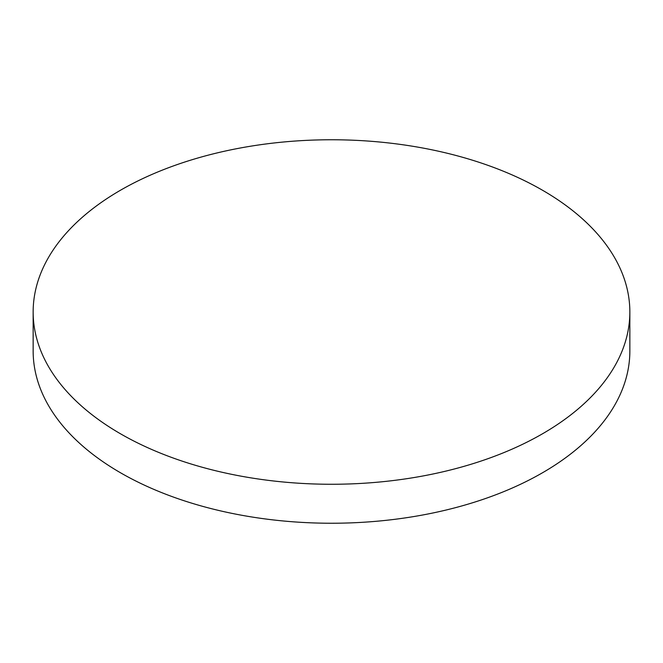 <?xml version="1.0" encoding="UTF-8"?>
<svg xmlns="http://www.w3.org/2000/svg" width="663" height="663" viewBox="0 0 663 663"><rect width="100%" height="100%" fill="white"/><g stroke="black" fill="none" stroke-linecap="round" stroke-linejoin="round"><path stroke-width="0.99" d="M33.15 312.008L33.15 350.992A298.35 172.247 0 0 0 120.533 472.785A298.35 172.247 0 0 0 445.677 510.129A298.35 172.247 0 0 0 629.85 350.992L629.85 312.008A298.35 172.247 0 0 0 542.467 190.215A298.35 172.247 0 0 0 217.323 152.871A298.35 172.247 0 0 0 33.15 312.008A298.35 172.247 0 0 0 120.533 433.809A298.35 172.247 0 0 0 445.677 471.153A298.35 172.247 0 0 0 629.85 312.008"/></g></svg>
